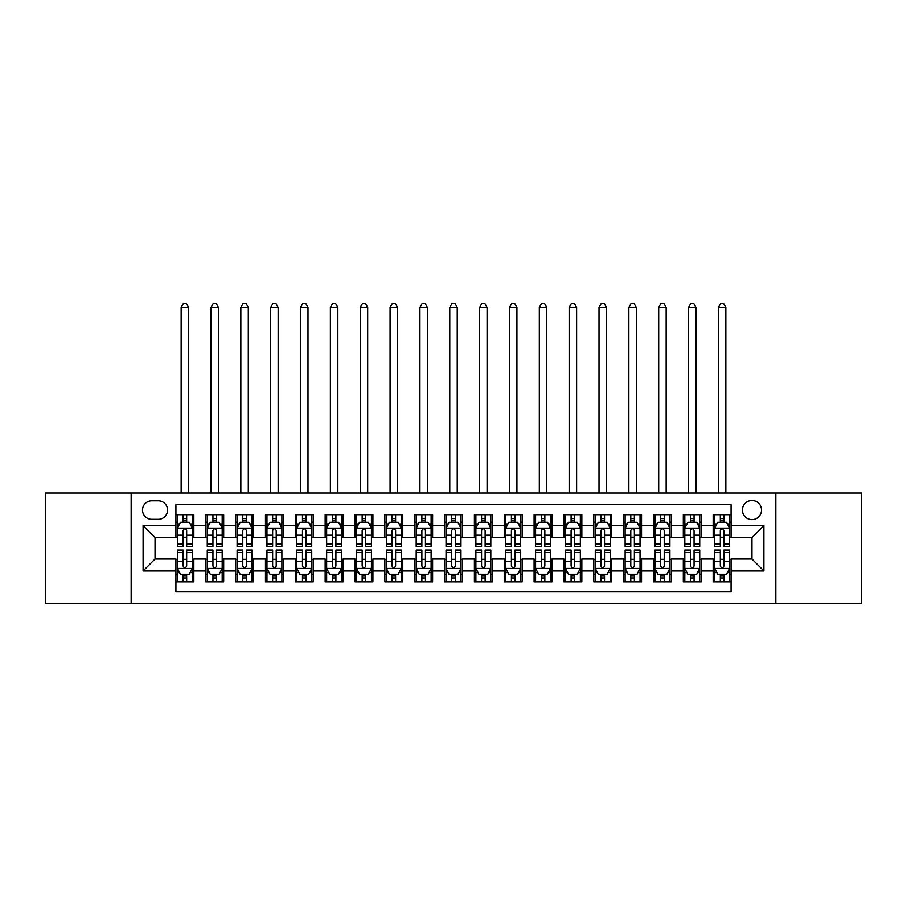 <?xml version="1.0" encoding="UTF-8"?>
<svg xmlns="http://www.w3.org/2000/svg" width="907" height="907" viewBox="0 0 907 907"><rect width="100%" height="100%" fill="white"/><g stroke="black" fill="none" stroke-linecap="round" stroke-linejoin="round"><path stroke-width="1.36" d="M751.96 500.505A9.546 9.546 0 0 0 742.414 510.063A9.546 9.546 0 0 0 751.96 519.609A9.546 9.546 0 0 0 761.517 510.063A9.546 9.546 0 0 0 751.96 500.505M775.836 603.484L861.65 603.484L861.65 493.045L775.836 493.045L775.836 603.484L131.164 603.484L131.164 493.045L45.35 493.045L45.35 603.484L131.164 603.484M731.076 514.688L713.163 514.688L713.163 525.584L701.224 525.584L701.224 537.522L713.163 537.522L713.163 525.584M701.224 525.584L701.224 514.688L683.322 514.688L683.322 525.584L671.384 525.584L671.384 537.522L683.322 537.522L683.322 525.584M671.384 525.584L671.384 514.688L653.471 514.688L653.471 525.584L641.532 525.584L641.532 537.522L653.471 537.522L653.471 525.584M641.532 525.584L641.532 514.688L623.619 514.688L623.619 525.584L611.681 525.584L611.681 537.522L623.619 537.522L623.619 525.584M611.681 525.584L611.681 514.688L593.779 514.688L593.779 525.584L581.841 525.584L581.841 537.522L593.779 537.522L593.779 525.584M581.841 525.584L581.841 514.688L563.927 514.688L563.927 525.584L551.989 525.584L551.989 537.522L563.927 537.522L563.927 525.584M551.989 525.584L551.989 514.688L534.087 514.688L534.087 525.584L522.149 525.584L522.149 537.522L534.087 537.522L534.087 525.584M522.149 525.584L522.149 514.688L504.235 514.688L504.235 525.584L492.297 525.584L492.297 537.522L504.235 537.522L504.235 525.584M492.297 525.584L492.297 514.688L474.395 514.688L474.395 525.584L462.457 525.584L462.457 537.522L474.395 537.522L474.395 525.584M462.457 525.584L462.457 514.688L444.543 514.688L444.543 525.584L432.605 525.584L432.605 537.522L444.543 537.522L444.543 525.584M432.605 525.584L432.605 514.688L414.703 514.688L414.703 525.584L402.765 525.584L402.765 537.522L414.703 537.522L414.703 525.584M402.765 525.584L402.765 514.688L384.851 514.688L384.851 525.584L372.913 525.584L372.913 537.522L384.851 537.522L384.851 525.584M372.913 525.584L372.913 514.688L355.011 514.688L355.011 525.584L343.073 525.584L343.073 537.522L355.011 537.522L355.011 525.584M343.073 525.584L343.073 514.688L325.16 514.688L325.16 525.584L313.221 525.584L313.221 537.522L325.16 537.522L325.16 525.584M313.221 525.584L313.221 514.688L295.319 514.688L295.319 525.584L283.381 525.584L283.381 537.522L295.319 537.522L295.319 525.584M283.381 525.584L283.381 514.688L265.468 514.688L265.468 525.584L253.529 525.584L253.529 537.522L265.468 537.522L265.468 525.584M253.529 525.584L253.529 514.688L235.616 514.688L235.616 525.584L223.678 525.584L223.678 537.522L235.616 537.522L235.616 525.584M223.678 525.584L223.678 514.688L205.776 514.688L205.776 537.522L193.837 537.522L193.837 514.688L175.924 514.688M175.924 581.841L193.837 581.841L193.837 559.007L205.776 559.007L205.776 581.841L223.678 581.841L223.678 559.007L235.616 559.007L235.616 570.945L223.678 570.945M235.616 570.945L235.616 581.841L253.529 581.841L253.529 559.007L265.468 559.007L265.468 570.945L253.529 570.945M265.468 570.945L265.468 581.841L283.381 581.841L283.381 559.007L295.319 559.007L295.319 570.945L283.381 570.945M295.319 570.945L295.319 581.841L313.221 581.841L313.221 559.007L325.16 559.007L325.16 570.945L313.221 570.945M325.16 570.945L325.16 581.841L343.073 581.841L343.073 559.007L355.011 559.007L355.011 570.945L343.073 570.945M355.011 570.945L355.011 581.841L372.913 581.841L372.913 559.007L384.851 559.007L384.851 570.945L372.913 570.945M384.851 570.945L384.851 581.841L402.765 581.841L402.765 559.007L414.703 559.007L414.703 570.945L402.765 570.945M414.703 570.945L414.703 581.841L432.605 581.841L432.605 559.007L444.543 559.007L444.543 570.945L432.605 570.945M444.543 570.945L444.543 581.841L462.457 581.841L462.457 559.007L474.395 559.007L474.395 570.945L462.457 570.945M474.395 570.945L474.395 581.841L492.297 581.841L492.297 559.007L504.235 559.007L504.235 570.945L492.297 570.945M504.235 570.945L504.235 581.841L522.149 581.841L522.149 559.007L534.087 559.007L534.087 570.945L522.149 570.945M534.087 570.945L534.087 581.841L551.989 581.841L551.989 559.007L563.927 559.007L563.927 570.945L551.989 570.945M563.927 570.945L563.927 581.841L581.841 581.841L581.841 559.007L593.779 559.007L593.779 570.945L581.841 570.945M593.779 570.945L593.779 581.841L611.681 581.841L611.681 559.007L623.619 559.007L623.619 570.945L611.681 570.945M623.619 570.945L623.619 581.841L641.532 581.841L641.532 559.007L653.471 559.007L653.471 570.945L641.532 570.945M653.471 570.945L653.471 581.841L671.384 581.841L671.384 559.007L683.322 559.007L683.322 570.945L671.384 570.945M683.322 570.945L683.322 581.841L701.224 581.841L701.224 559.007L713.163 559.007L713.163 570.945L701.224 570.945M151.752 519.314L158.317 519.314A9.251 9.251 0 0 0 167.568 510.063A9.251 9.251 0 0 0 158.317 500.811L151.752 500.811A9.251 9.251 0 0 0 142.501 510.063A9.251 9.251 0 0 0 151.752 519.314M775.836 493.045L131.164 493.045M731.076 525.584L731.076 504.689L175.924 504.689L175.924 537.522L155.04 537.522L155.04 559.007L175.924 559.007L175.924 591.84L731.076 591.84L731.076 559.007L751.96 559.007L751.96 537.522L731.076 537.522L731.076 525.584L763.898 525.584L763.898 570.945L731.076 570.945M175.924 570.945L143.102 570.945L143.102 525.584L175.924 525.584M713.163 570.945L713.163 581.841L731.076 581.841M175.924 522.149L177.421 522.149M183.089 522.149L186.672 522.149M192.341 522.149L193.837 522.149M175.924 537.216L177.421 537.216M183.089 537.216L186.672 537.216M192.341 537.216L193.837 537.216M175.924 559.302L177.421 559.302M183.089 559.302L186.672 559.302M192.341 559.302L193.837 559.302M175.924 574.38L177.421 574.38M183.089 574.38L186.672 574.38M192.341 574.38L193.837 574.38M205.776 537.216L207.272 537.216M212.941 537.216L216.524 537.216M222.192 537.216L223.678 537.216M205.776 522.149L207.272 522.149M212.941 522.149L216.524 522.149M222.192 522.149L223.678 522.149M205.776 559.302L207.272 559.302M212.941 559.302L216.524 559.302M222.192 559.302L223.678 559.302M205.776 574.38L207.272 574.38M212.941 574.38L216.524 574.38M222.192 574.38L223.678 574.38M235.616 559.302L237.112 559.302M242.781 559.302L246.364 559.302M252.033 559.302L253.529 559.302M235.616 574.38L237.112 574.38M242.781 574.38L246.364 574.38M252.033 574.38L253.529 574.38M235.616 522.149L237.112 522.149M242.781 522.149L246.364 522.149M252.033 522.149L253.529 522.149M235.616 537.216L237.112 537.216M242.781 537.216L246.364 537.216M252.033 537.216L253.529 537.216M265.468 559.302L266.964 559.302M272.633 559.302L276.216 559.302M281.884 559.302L283.381 559.302M265.468 574.38L266.964 574.38M272.633 574.38L276.216 574.38M281.884 574.38L283.381 574.38M265.468 522.149L266.964 522.149M272.633 522.149L276.216 522.149M281.884 522.149L283.381 522.149M265.468 537.216L266.964 537.216M272.633 537.216L276.216 537.216M281.884 537.216L283.381 537.216M295.319 559.302L296.804 559.302M302.473 559.302L306.056 559.302M311.725 559.302L313.221 559.302M295.319 574.38L296.804 574.38M302.473 574.38L306.056 574.38M311.725 574.38L313.221 574.38M295.319 522.149L296.804 522.149M302.473 522.149L306.056 522.149M311.725 522.149L313.221 522.149M295.319 537.216L296.804 537.216M302.473 537.216L306.056 537.216M311.725 537.216L313.221 537.216M325.16 559.302L326.656 559.302M332.325 559.302L335.907 559.302M341.576 559.302L343.073 559.302M325.16 574.38L326.656 574.38M332.325 574.38L335.907 574.38M341.576 574.38L343.073 574.38M325.16 522.149L326.656 522.149M332.325 522.149L335.907 522.149M341.576 522.149L343.073 522.149M325.16 537.216L326.656 537.216M332.325 537.216L335.907 537.216M341.576 537.216L343.073 537.216M355.011 559.302L356.496 559.302M362.165 559.302L365.748 559.302M371.428 559.302L372.913 559.302M355.011 574.38L356.496 574.38M362.165 574.38L365.748 574.38M371.428 574.38L372.913 574.38M355.011 522.149L356.496 522.149M362.165 522.149L365.748 522.149M371.428 522.149L372.913 522.149M355.011 537.216L356.496 537.216M362.165 537.216L365.748 537.216M371.428 537.216L372.913 537.216M384.851 559.302L386.348 559.302M392.017 559.302L395.599 559.302M401.268 559.302L402.765 559.302M384.851 574.38L386.348 574.38M392.017 574.38L395.599 574.38M401.268 574.38L402.765 574.38M384.851 522.149L386.348 522.149M392.017 522.149L395.599 522.149M401.268 522.149L402.765 522.149M384.851 537.216L386.348 537.216M392.017 537.216L395.599 537.216M401.268 537.216L402.765 537.216M414.703 559.302L416.188 559.302M421.868 559.302L425.44 559.302M431.12 559.302L432.605 559.302M414.703 574.38L416.188 574.38M421.868 574.38L425.44 574.38M431.12 574.38L432.605 574.38M414.703 522.149L416.188 522.149M421.868 522.149L425.44 522.149M431.12 522.149L432.605 522.149M414.703 537.216L416.188 537.216M421.868 537.216L425.44 537.216M431.12 537.216L432.605 537.216M444.543 559.302L446.04 559.302M451.709 559.302L455.291 559.302M460.96 559.302L462.457 559.302M444.543 574.38L446.04 574.38M451.709 574.38L455.291 574.38M460.96 574.38L462.457 574.38M444.543 522.149L446.04 522.149M451.709 522.149L455.291 522.149M460.96 522.149L462.457 522.149M444.543 537.216L446.04 537.216M451.709 537.216L455.291 537.216M460.96 537.216L462.457 537.216M474.395 559.302L475.88 559.302M481.56 559.302L485.132 559.302M490.812 559.302L492.297 559.302M474.395 574.38L475.88 574.38M481.56 574.38L485.132 574.38M490.812 574.38L492.297 574.38M474.395 522.149L475.88 522.149M481.56 522.149L485.132 522.149M490.812 522.149L492.297 522.149M474.395 537.216L475.88 537.216M481.56 537.216L485.132 537.216M490.812 537.216L492.297 537.216M504.235 559.302L505.732 559.302M511.401 559.302L514.983 559.302M520.652 559.302L522.149 559.302M504.235 574.38L505.732 574.38M511.401 574.38L514.983 574.38M520.652 574.38L522.149 574.38M504.235 522.149L505.732 522.149M511.401 522.149L514.983 522.149M520.652 522.149L522.149 522.149M504.235 537.216L505.732 537.216M511.401 537.216L514.983 537.216M520.652 537.216L522.149 537.216M534.087 559.302L535.572 559.302M541.252 559.302L544.835 559.302M550.504 559.302L551.989 559.302M534.087 574.38L535.572 574.38M541.252 574.38L544.835 574.38M550.504 574.38L551.989 574.38M534.087 522.149L535.572 522.149M541.252 522.149L544.835 522.149M550.504 522.149L551.989 522.149M534.087 537.216L535.572 537.216M541.252 537.216L544.835 537.216M550.504 537.216L551.989 537.216M563.927 559.302L565.424 559.302M571.093 559.302L574.675 559.302M580.344 559.302L581.841 559.302M563.927 574.38L565.424 574.38M571.093 574.38L574.675 574.38M580.344 574.38L581.841 574.38M563.927 522.149L565.424 522.149M571.093 522.149L574.675 522.149M580.344 522.149L581.841 522.149M563.927 537.216L565.424 537.216M571.093 537.216L574.675 537.216M580.344 537.216L581.841 537.216M593.779 559.302L595.275 559.302M600.944 559.302L604.527 559.302M610.196 559.302L611.681 559.302M593.779 574.38L595.275 574.38M600.944 574.38L604.527 574.38M610.196 574.38L611.681 574.38M593.779 522.149L595.275 522.149M600.944 522.149L604.527 522.149M610.196 522.149L611.681 522.149M593.779 537.216L595.275 537.216M600.944 537.216L604.527 537.216M610.196 537.216L611.681 537.216M623.619 559.302L625.116 559.302M630.784 559.302L634.367 559.302M640.036 559.302L641.532 559.302M623.619 574.38L625.116 574.38M630.784 574.38L634.367 574.38M640.036 574.38L641.532 574.38M623.619 522.149L625.116 522.149M630.784 522.149L634.367 522.149M640.036 522.149L641.532 522.149M623.619 537.216L625.116 537.216M630.784 537.216L634.367 537.216M640.036 537.216L641.532 537.216M653.471 559.302L654.967 559.302M660.636 559.302L664.219 559.302M669.888 559.302L671.384 559.302M653.471 574.38L654.967 574.38M660.636 574.38L664.219 574.38M669.888 574.38L671.384 574.38M653.471 522.149L654.967 522.149M660.636 522.149L664.219 522.149M669.888 522.149L671.384 522.149M653.471 537.216L654.967 537.216M660.636 537.216L664.219 537.216M669.888 537.216L671.384 537.216M683.322 559.302L684.808 559.302M690.476 559.302L694.059 559.302M699.728 559.302L701.224 559.302M683.322 574.38L684.808 574.38M690.476 574.38L694.059 574.38M699.728 574.38L701.224 574.38M683.322 522.149L684.808 522.149M690.476 522.149L694.059 522.149M699.728 522.149L701.224 522.149M683.322 537.216L684.808 537.216M690.476 537.216L694.059 537.216M699.728 537.216L701.224 537.216M713.163 559.302L714.659 559.302M720.328 559.302L723.911 559.302M729.579 559.302L731.076 559.302M713.163 574.38L714.659 574.38M720.328 574.38L723.911 574.38M729.579 574.38L731.076 574.38M713.163 522.149L714.659 522.149M720.328 522.149L723.911 522.149M729.579 522.149L731.076 522.149M713.163 537.216L714.659 537.216M720.328 537.216L723.911 537.216M729.579 537.216L731.076 537.216M155.04 537.522L143.102 525.584M155.04 559.007L143.102 570.945M763.898 525.584L751.96 537.522M763.898 570.945L751.96 559.007M186.672 518.566L183.089 518.566M192.341 544.041L186.672 544.041L186.672 546.467L192.341 546.467L192.341 528.271L189.359 522.296L180.402 522.296L177.421 528.271L177.421 546.467L183.089 546.467L183.089 544.041L177.421 544.041M177.421 528.271L177.421 514.688M192.341 528.271L192.341 514.688M183.089 522.296L183.089 514.688M186.672 514.688L186.672 522.296M186.672 544.041L186.672 530.504C185.482 528.203 184.291 528.203 183.089 530.504L183.089 544.041M188.611 493.045L188.611 307.405L181.151 307.405L181.151 493.045M181.151 307.405L183.395 303.516L186.377 303.516L188.611 307.405M183.089 577.963L186.672 577.963M177.421 552.488L183.089 552.488L183.089 550.05L177.421 550.05L177.421 568.258L180.402 574.233L189.359 574.233L192.341 568.258L192.341 550.05L186.672 550.05L186.672 552.488L192.341 552.488M192.341 568.258L192.341 581.841M177.421 568.258L177.421 581.841M186.672 574.233L186.672 581.841M183.089 581.841L183.089 574.233M183.089 552.488L183.089 566.025C184.28 568.326 185.482 568.326 186.672 566.025L186.672 552.488M216.524 518.566L212.941 518.566M222.192 544.041L216.524 544.041L216.524 546.467L222.192 546.467L222.192 528.271L219.211 522.296L210.254 522.296L207.272 528.271L207.272 546.467L212.941 546.467L212.941 544.041L207.272 544.041M207.272 528.271L207.272 514.688M222.192 528.271L222.192 514.688M212.941 522.296L212.941 514.688M216.524 514.688L216.524 522.296M216.524 544.041L216.524 530.504C215.322 528.203 214.131 528.203 212.941 530.504L212.941 544.041M218.462 493.045L218.462 307.405L211.002 307.405L211.002 493.045M211.002 307.405L213.236 303.516L216.217 303.516L218.462 307.405M246.364 518.566L242.781 518.566M252.033 544.041L246.364 544.041L246.364 546.467L252.033 546.467L252.033 528.271L249.051 522.296L240.094 522.296L237.112 528.271L237.112 546.467L242.781 546.467L242.781 544.041L237.112 544.041M237.112 528.271L237.112 514.688M252.033 528.271L252.033 514.688M242.781 522.296L242.781 514.688M246.364 514.688L246.364 522.296M246.364 544.041L246.364 530.504C245.173 528.203 243.983 528.203 242.781 530.504L242.781 544.041M248.303 493.045L248.303 307.405L240.843 307.405L240.843 493.045M240.843 307.405L243.087 303.516L246.069 303.516L248.303 307.405M276.216 518.566L272.633 518.566M281.884 544.041L276.216 544.041L276.216 546.467L281.884 546.467L281.884 528.271L278.903 522.296L269.946 522.296L266.964 528.271L266.964 546.467L272.633 546.467L272.633 544.041L266.964 544.041M266.964 528.271L266.964 514.688M281.884 528.271L281.884 514.688M272.633 522.296L272.633 514.688M276.216 514.688L276.216 522.296M276.216 544.041L276.216 530.504C275.025 528.203 273.823 528.203 272.633 530.504L272.633 544.041M278.154 493.045L278.154 307.405L270.694 307.405L270.694 493.045M270.694 307.405L272.928 303.516L275.909 303.516L278.154 307.405M306.056 518.566L302.473 518.566M311.725 544.041L306.056 544.041L306.056 546.467L311.725 546.467L311.725 528.271L308.743 522.296L299.786 522.296L296.804 528.271L296.804 546.467L302.473 546.467L302.473 544.041L296.804 544.041M296.804 528.271L296.804 514.688M311.725 528.271L311.725 514.688M302.473 522.296L302.473 514.688M306.056 514.688L306.056 522.296M306.056 544.041L306.056 530.504C304.865 528.203 303.675 528.203 302.473 530.504L302.473 544.041M307.995 493.045L307.995 307.405L300.534 307.405L300.534 493.045M300.534 307.405L302.779 303.516L305.761 303.516L307.995 307.405M212.941 577.963L216.524 577.963M207.272 552.488L212.941 552.488L212.941 550.05L207.272 550.05L207.272 568.258L210.254 574.233L219.211 574.233L222.192 568.258L222.192 550.05L216.524 550.05L216.524 552.488L222.192 552.488M222.192 568.258L222.192 581.841M207.272 568.258L207.272 581.841M216.524 574.233L216.524 581.841M212.941 581.841L212.941 574.233M212.941 552.488L212.941 566.025C214.131 568.326 215.322 568.326 216.524 566.025L216.524 552.488M242.781 577.963L246.364 577.963M237.112 552.488L242.781 552.488L242.781 550.05L237.112 550.05L237.112 568.258L240.094 574.233L249.051 574.233L252.033 568.258L252.033 550.05L246.364 550.05L246.364 552.488L252.033 552.488M252.033 568.258L252.033 581.841M237.112 568.258L237.112 581.841M246.364 574.233L246.364 581.841M242.781 581.841L242.781 574.233M242.781 552.488L242.781 566.025C243.972 568.326 245.173 568.326 246.364 566.025L246.364 552.488M272.633 577.963L276.216 577.963M266.964 552.488L272.633 552.488L272.633 550.05L266.964 550.05L266.964 568.258L269.946 574.233L278.903 574.233L281.884 568.258L281.884 550.05L276.216 550.05L276.216 552.488L281.884 552.488M281.884 568.258L281.884 581.841M266.964 568.258L266.964 581.841M276.216 574.233L276.216 581.841M272.633 581.841L272.633 574.233M272.633 552.488L272.633 566.025C273.823 568.326 275.014 568.326 276.216 566.025L276.216 552.488M302.473 577.963L306.056 577.963M296.804 552.488L302.473 552.488L302.473 550.05L296.804 550.05L296.804 568.258L299.786 574.233L308.743 574.233L311.725 568.258L311.725 550.05L306.056 550.05L306.056 552.488L311.725 552.488M311.725 568.258L311.725 581.841M296.804 568.258L296.804 581.841M306.056 574.233L306.056 581.841M302.473 581.841L302.473 574.233M302.473 552.488L302.473 566.025C303.675 568.326 304.865 568.326 306.056 566.025L306.056 552.488M335.907 518.566L332.325 518.566M341.576 544.041L335.907 544.041L335.907 546.467L341.576 546.467L341.576 528.271L338.594 522.296L329.638 522.296L326.656 528.271L326.656 546.467L332.325 546.467L332.325 544.041L326.656 544.041M326.656 528.271L326.656 514.688M341.576 528.271L341.576 514.688M332.325 522.296L332.325 514.688M335.907 514.688L335.907 522.296M335.907 544.041L335.907 530.504C334.717 528.203 333.515 528.203 332.325 530.504L332.325 544.041M337.846 493.045L337.846 307.405L330.386 307.405L330.386 493.045M330.386 307.405L332.62 303.516L335.601 303.516L337.846 307.405M332.325 577.963L335.907 577.963M326.656 552.488L332.325 552.488L332.325 550.05L326.656 550.05L326.656 568.258L329.638 574.233L338.594 574.233L341.576 568.258L341.576 550.05L335.907 550.05L335.907 552.488L341.576 552.488M341.576 568.258L341.576 581.841M326.656 568.258L326.656 581.841M335.907 574.233L335.907 581.841M332.325 581.841L332.325 574.233M332.325 552.488L332.325 566.025C333.515 568.326 334.706 568.326 335.907 566.025L335.907 552.488M365.748 518.566L362.165 518.566M371.428 544.041L365.748 544.041L365.748 546.467L371.428 546.467L371.428 528.271L368.435 522.296L359.478 522.296L356.496 528.271L356.496 546.467L362.165 546.467L362.165 544.041L356.496 544.041M356.496 528.271L356.496 514.688M371.428 528.271L371.428 514.688M362.165 522.296L362.165 514.688M365.748 514.688L365.748 522.296M365.748 544.041L365.748 530.504C364.557 528.203 363.367 528.203 362.165 530.504L362.165 544.041M367.686 493.045L367.686 307.405L360.226 307.405L360.226 493.045M360.226 307.405L362.471 303.516L365.453 303.516L367.686 307.405M362.165 577.963L365.748 577.963M356.496 552.488L362.165 552.488L362.165 550.05L356.496 550.05L356.496 568.258L359.478 574.233L368.435 574.233L371.428 568.258L371.428 550.05L365.748 550.05L365.748 552.488L371.428 552.488M371.428 568.258L371.428 581.841M356.496 568.258L356.496 581.841M365.748 574.233L365.748 581.841M362.165 581.841L362.165 574.233M362.165 552.488L362.165 566.025C363.367 568.326 364.557 568.326 365.748 566.025L365.748 552.488M395.599 518.566L392.017 518.566M401.268 544.041L395.599 544.041L395.599 546.467L401.268 546.467L401.268 528.271L398.286 522.296L389.33 522.296L386.348 528.271L386.348 546.467L392.017 546.467L392.017 544.041L386.348 544.041M386.348 528.271L386.348 514.688M401.268 528.271L401.268 514.688M392.017 522.296L392.017 514.688M395.599 514.688L395.599 522.296M395.599 544.041L395.599 530.504C394.409 528.203 393.207 528.203 392.017 530.504L392.017 544.041M397.538 493.045L397.538 307.405L390.078 307.405L390.078 493.045M390.078 307.405L392.312 303.516L395.305 303.516L397.538 307.405M392.017 577.963L395.599 577.963M386.348 552.488L392.017 552.488L392.017 550.05L386.348 550.05L386.348 568.258L389.33 574.233L398.286 574.233L401.268 568.258L401.268 550.05L395.599 550.05L395.599 552.488L401.268 552.488M401.268 568.258L401.268 581.841M386.348 568.258L386.348 581.841M395.599 574.233L395.599 581.841M392.017 581.841L392.017 574.233M392.017 552.488L392.017 566.025C393.207 568.326 394.398 568.326 395.599 566.025L395.599 552.488M425.44 518.566L421.868 518.566M431.12 544.041L425.44 544.041L425.44 546.467L431.12 546.467L431.12 528.271L428.127 522.296L419.181 522.296L416.188 528.271L416.188 546.467L421.868 546.467L421.868 544.041L416.188 544.041M416.188 528.271L416.188 514.688M431.12 528.271L431.12 514.688M421.868 522.296L421.868 514.688M425.44 514.688L425.44 522.296M425.44 544.041L425.44 530.504C424.249 528.203 423.059 528.203 421.868 530.504L421.868 544.041M427.39 493.045L427.39 307.405L419.918 307.405L419.918 493.045M419.918 307.405L422.163 303.516L425.145 303.516L427.39 307.405M421.868 577.963L425.44 577.963M416.188 552.488L421.868 552.488L421.868 550.05L416.188 550.05L416.188 568.258L419.181 574.233L428.127 574.233L431.12 568.258L431.12 550.05L425.44 550.05L425.44 552.488L431.12 552.488M431.12 568.258L431.12 581.841M416.188 568.258L416.188 581.841M425.44 574.233L425.44 581.841M421.868 581.841L421.868 574.233M421.868 552.488L421.868 566.025C423.059 568.326 424.249 568.326 425.44 566.025L425.44 552.488M455.291 518.566L451.709 518.566M460.96 544.041L455.291 544.041L455.291 546.467L460.96 546.467L460.96 528.271L457.978 522.296L449.022 522.296L446.04 528.271L446.04 546.467L451.709 546.467L451.709 544.041L446.04 544.041M446.04 528.271L446.04 514.688M460.96 528.271L460.96 514.688M451.709 522.296L451.709 514.688M455.291 514.688L455.291 522.296M455.291 544.041L455.291 530.504C454.101 528.203 452.899 528.203 451.709 530.504L451.709 544.041M457.23 493.045L457.23 307.405L449.77 307.405L449.77 493.045M449.77 307.405L452.003 303.516L454.997 303.516L457.23 307.405M485.132 518.566L481.56 518.566M490.812 544.041L485.132 544.041L485.132 546.467L490.812 546.467L490.812 528.271L487.819 522.296L478.873 522.296L475.88 528.271L475.88 546.467L481.56 546.467L481.56 544.041L475.88 544.041M475.88 528.271L475.88 514.688M490.812 528.271L490.812 514.688M481.56 522.296L481.56 514.688M485.132 514.688L485.132 522.296M485.132 544.041L485.132 530.504C483.941 528.203 482.751 528.203 481.56 530.504L481.56 544.041M487.082 493.045L487.082 307.405L479.61 307.405L479.61 493.045M479.61 307.405L481.855 303.516L484.837 303.516L487.082 307.405M514.983 518.566L511.401 518.566M520.652 544.041L514.983 544.041L514.983 546.467L520.652 546.467L520.652 528.271L517.67 522.296L508.714 522.296L505.732 528.271L505.732 546.467L511.401 546.467L511.401 544.041L505.732 544.041M505.732 528.271L505.732 514.688M520.652 528.271L520.652 514.688M511.401 522.296L511.401 514.688M514.983 514.688L514.983 522.296M514.983 544.041L514.983 530.504C513.793 528.203 512.602 528.203 511.401 530.504L511.401 544.041M516.922 493.045L516.922 307.405L509.462 307.405L509.462 493.045M509.462 307.405L511.695 303.516L514.688 303.516L516.922 307.405M544.835 518.566L541.252 518.566M550.504 544.041L544.835 544.041L544.835 546.467L550.504 546.467L550.504 528.271L547.522 522.296L538.565 522.296L535.572 528.271L535.572 546.467L541.252 546.467L541.252 544.041L535.572 544.041M535.572 528.271L535.572 514.688M550.504 528.271L550.504 514.688M541.252 522.296L541.252 514.688M544.835 514.688L544.835 522.296M544.835 544.041L544.835 530.504C543.633 528.203 542.443 528.203 541.252 530.504L541.252 544.041M546.774 493.045L546.774 307.405L539.314 307.405L539.314 493.045M539.314 307.405L541.547 303.516L544.529 303.516L546.774 307.405M574.675 518.566L571.093 518.566M580.344 544.041L574.675 544.041L574.675 546.467L580.344 546.467L580.344 528.271L577.362 522.296L568.406 522.296L565.424 528.271L565.424 546.467L571.093 546.467L571.093 544.041L565.424 544.041M565.424 528.271L565.424 514.688M580.344 528.271L580.344 514.688M571.093 522.296L571.093 514.688M574.675 514.688L574.675 522.296M574.675 544.041L574.675 530.504C573.485 528.203 572.294 528.203 571.093 530.504L571.093 544.041M576.614 493.045L576.614 307.405L569.154 307.405L569.154 493.045M569.154 307.405L571.399 303.516L574.38 303.516L576.614 307.405M604.527 518.566L600.944 518.566M610.196 544.041L604.527 544.041L604.527 546.467L610.196 546.467L610.196 528.271L607.214 522.296L598.257 522.296L595.275 528.271L595.275 546.467L600.944 546.467L600.944 544.041L595.275 544.041M595.275 528.271L595.275 514.688M610.196 528.271L610.196 514.688M600.944 522.296L600.944 514.688M604.527 514.688L604.527 522.296M604.527 544.041L604.527 530.504C603.325 528.203 602.135 528.203 600.944 530.504L600.944 544.041M606.466 493.045L606.466 307.405L599.005 307.405L599.005 493.045M599.005 307.405L601.239 303.516L604.221 303.516L606.466 307.405M634.367 518.566L630.784 518.566M640.036 544.041L634.367 544.041L634.367 546.467L640.036 546.467L640.036 528.271L637.054 522.296L628.097 522.296L625.116 528.271L625.116 546.467L630.784 546.467L630.784 544.041L625.116 544.041M625.116 528.271L625.116 514.688M640.036 528.271L640.036 514.688M630.784 522.296L630.784 514.688M634.367 514.688L634.367 522.296M634.367 544.041L634.367 530.504C633.177 528.203 631.986 528.203 630.784 530.504L630.784 544.041M636.306 493.045L636.306 307.405L628.846 307.405L628.846 493.045M628.846 307.405L631.091 303.516L634.072 303.516L636.306 307.405M664.219 518.566L660.636 518.566M669.888 544.041L664.219 544.041L664.219 546.467L669.888 546.467L669.888 528.271L666.906 522.296L657.949 522.296L654.967 528.271L654.967 546.467L660.636 546.467L660.636 544.041L654.967 544.041M654.967 528.271L654.967 514.688M669.888 528.271L669.888 514.688M660.636 522.296L660.636 514.688M664.219 514.688L664.219 522.296M664.219 544.041L664.219 530.504C663.028 528.203 661.827 528.203 660.636 530.504L660.636 544.041M666.157 493.045L666.157 307.405L658.697 307.405L658.697 493.045M658.697 307.405L660.931 303.516L663.913 303.516L666.157 307.405M694.059 518.566L690.476 518.566M699.728 544.041L694.059 544.041L694.059 546.467L699.728 546.467L699.728 528.271L696.746 522.296L687.789 522.296L684.808 528.271L684.808 546.467L690.476 546.467L690.476 544.041L684.808 544.041M684.808 528.271L684.808 514.688M699.728 528.271L699.728 514.688M690.476 522.296L690.476 514.688M694.059 514.688L694.059 522.296M694.059 544.041L694.059 530.504C692.869 528.203 691.678 528.203 690.476 530.504L690.476 544.041M695.998 493.045L695.998 307.405L688.538 307.405L688.538 493.045M688.538 307.405L690.783 303.516L693.764 303.516L695.998 307.405M451.709 577.963L455.291 577.963M446.04 552.488L451.709 552.488L451.709 550.05L446.04 550.05L446.04 568.258L449.022 574.233L457.978 574.233L460.96 568.258L460.96 550.05L455.291 550.05L455.291 552.488L460.96 552.488M460.96 568.258L460.96 581.841M446.04 568.258L446.04 581.841M455.291 574.233L455.291 581.841M451.709 581.841L451.709 574.233M451.709 552.488L451.709 566.025C452.899 568.326 454.101 568.326 455.291 566.025L455.291 552.488M481.56 577.963L485.132 577.963M475.88 552.488L481.56 552.488L481.56 550.05L475.88 550.05L475.88 568.258L478.873 574.233L487.819 574.233L490.812 568.258L490.812 550.05L485.132 550.05L485.132 552.488L490.812 552.488M490.812 568.258L490.812 581.841M475.88 568.258L475.88 581.841M485.132 574.233L485.132 581.841M481.56 581.841L481.56 574.233M481.56 552.488L481.56 566.025C482.751 568.326 483.941 568.326 485.132 566.025L485.132 552.488M511.401 577.963L514.983 577.963M505.732 552.488L511.401 552.488L511.401 550.05L505.732 550.05L505.732 568.258L508.714 574.233L517.67 574.233L520.652 568.258L520.652 550.05L514.983 550.05L514.983 552.488L520.652 552.488M520.652 568.258L520.652 581.841M505.732 568.258L505.732 581.841M514.983 574.233L514.983 581.841M511.401 581.841L511.401 574.233M511.401 552.488L511.401 566.025C512.591 568.326 513.793 568.326 514.983 566.025L514.983 552.488M541.252 577.963L544.835 577.963M535.572 552.488L541.252 552.488L541.252 550.05L535.572 550.05L535.572 568.258L538.565 574.233L547.522 574.233L550.504 568.258L550.504 550.05L544.835 550.05L544.835 552.488L550.504 552.488M550.504 568.258L550.504 581.841M535.572 568.258L535.572 581.841M544.835 574.233L544.835 581.841M541.252 581.841L541.252 574.233M541.252 552.488L541.252 566.025C542.443 568.326 543.633 568.326 544.835 566.025L544.835 552.488M571.093 577.963L574.675 577.963M565.424 552.488L571.093 552.488L571.093 550.05L565.424 550.05L565.424 568.258L568.406 574.233L577.362 574.233L580.344 568.258L580.344 550.05L574.675 550.05L574.675 552.488L580.344 552.488M580.344 568.258L580.344 581.841M565.424 568.258L565.424 581.841M574.675 574.233L574.675 581.841M571.093 581.841L571.093 574.233M571.093 552.488L571.093 566.025C572.283 568.326 573.485 568.326 574.675 566.025L574.675 552.488M600.944 577.963L604.527 577.963M595.275 552.488L600.944 552.488L600.944 550.05L595.275 550.05L595.275 568.258L598.257 574.233L607.214 574.233L610.196 568.258L610.196 550.05L604.527 550.05L604.527 552.488L610.196 552.488M610.196 568.258L610.196 581.841M595.275 568.258L595.275 581.841M604.527 574.233L604.527 581.841M600.944 581.841L600.944 574.233M600.944 552.488L600.944 566.025C602.135 568.326 603.325 568.326 604.527 566.025L604.527 552.488M630.784 577.963L634.367 577.963M625.116 552.488L630.784 552.488L630.784 550.05L625.116 550.05L625.116 568.258L628.097 574.233L637.054 574.233L640.036 568.258L640.036 550.05L634.367 550.05L634.367 552.488L640.036 552.488M640.036 568.258L640.036 581.841M625.116 568.258L625.116 581.841M634.367 574.233L634.367 581.841M630.784 581.841L630.784 574.233M630.784 552.488L630.784 566.025C631.975 568.326 633.177 568.326 634.367 566.025L634.367 552.488M660.636 577.963L664.219 577.963M654.967 552.488L660.636 552.488L660.636 550.05L654.967 550.05L654.967 568.258L657.949 574.233L666.906 574.233L669.888 568.258L669.888 550.05L664.219 550.05L664.219 552.488L669.888 552.488M669.888 568.258L669.888 581.841M654.967 568.258L654.967 581.841M664.219 574.233L664.219 581.841M660.636 581.841L660.636 574.233M660.636 552.488L660.636 566.025C661.827 568.326 663.017 568.326 664.219 566.025L664.219 552.488M690.476 577.963L694.059 577.963M684.808 552.488L690.476 552.488L690.476 550.05L684.808 550.05L684.808 568.258L687.789 574.233L696.746 574.233L699.728 568.258L699.728 550.05L694.059 550.05L694.059 552.488L699.728 552.488M699.728 568.258L699.728 581.841M684.808 568.258L684.808 581.841M694.059 574.233L694.059 581.841M690.476 581.841L690.476 574.233M690.476 552.488L690.476 566.025C691.678 568.326 692.869 568.326 694.059 566.025L694.059 552.488M723.911 518.566L720.328 518.566M729.579 544.041L723.911 544.041L723.911 546.467L729.579 546.467L729.579 528.271L726.598 522.296L717.641 522.296L714.659 528.271L714.659 546.467L720.328 546.467L720.328 544.041L714.659 544.041M714.659 528.271L714.659 514.688M729.579 528.271L729.579 514.688M720.328 522.296L720.328 514.688M723.911 514.688L723.911 522.296M723.911 544.041L723.911 530.504C722.72 528.203 721.519 528.203 720.328 530.504L720.328 544.041M725.849 493.045L725.849 307.405L718.389 307.405L718.389 493.045M718.389 307.405L720.623 303.516L723.605 303.516L725.849 307.405M720.328 577.963L723.911 577.963M714.659 552.488L720.328 552.488L720.328 550.05L714.659 550.05L714.659 568.258L717.641 574.233L726.598 574.233L729.579 568.258L729.579 550.05L723.911 550.05L723.911 552.488L729.579 552.488M729.579 568.258L729.579 581.841M714.659 568.258L714.659 581.841M723.911 574.233L723.911 581.841M720.328 581.841L720.328 574.233M720.328 552.488L720.328 566.025C721.519 568.326 722.709 568.326 723.911 566.025L723.911 552.488M205.776 570.945L193.837 570.945M205.776 525.584L193.837 525.584M192.273 528.112L177.5 528.112M177.421 523.94L179.586 523.94M190.175 523.94L192.341 523.94M183.089 535.187L177.421 535.187M192.341 535.187L186.672 535.187M186.672 520.459L183.089 520.459M177.5 568.406L192.273 568.406M192.341 572.589L190.175 572.589M179.586 572.589L177.421 572.589M186.672 561.342L192.341 561.342M177.421 561.342L183.089 561.342M183.089 576.058L186.672 576.058M222.113 528.112L207.34 528.112M207.272 523.94L209.426 523.94M220.027 523.94L222.192 523.94M212.941 535.187L207.272 535.187M222.192 535.187L216.524 535.187M216.524 520.459L212.941 520.459M251.965 528.112L237.192 528.112M237.112 523.94L239.278 523.94M249.879 523.94L252.033 523.94M242.781 535.187L237.112 535.187M252.033 535.187L246.364 535.187M246.364 520.459L242.781 520.459M281.805 528.112L267.032 528.112M266.964 523.94L269.118 523.94M279.719 523.94L281.884 523.94M272.633 535.187L266.964 535.187M281.884 535.187L276.216 535.187M276.216 520.459L272.633 520.459M311.657 528.112L296.884 528.112M296.804 523.94L298.97 523.94M309.57 523.94L311.725 523.94M302.473 535.187L296.804 535.187M311.725 535.187L306.056 535.187M306.056 520.459L302.473 520.459M207.34 568.406L222.113 568.406M222.192 572.589L220.027 572.589M209.426 572.589L207.272 572.589M216.524 561.342L222.192 561.342M207.272 561.342L212.941 561.342M212.941 576.058L216.524 576.058M237.192 568.406L251.965 568.406M252.033 572.589L249.879 572.589M239.278 572.589L237.112 572.589M246.364 561.342L252.033 561.342M237.112 561.342L242.781 561.342M242.781 576.058L246.364 576.058M267.032 568.406L281.805 568.406M281.884 572.589L279.719 572.589M269.118 572.589L266.964 572.589M276.216 561.342L281.884 561.342M266.964 561.342L272.633 561.342M272.633 576.058L276.216 576.058M296.884 568.406L311.657 568.406M311.725 572.589L309.57 572.589M298.97 572.589L296.804 572.589M306.056 561.342L311.725 561.342M296.804 561.342L302.473 561.342M302.473 576.058L306.056 576.058M341.497 528.112L326.724 528.112M326.656 523.94L328.822 523.94M339.411 523.94L341.576 523.94M332.325 535.187L326.656 535.187M341.576 535.187L335.907 535.187M335.907 520.459L332.325 520.459M326.724 568.406L341.497 568.406M341.576 572.589L339.411 572.589M328.822 572.589L326.656 572.589M335.907 561.342L341.576 561.342M326.656 561.342L332.325 561.342M332.325 576.058L335.907 576.058M371.348 528.112L356.576 528.112M356.496 523.94L358.662 523.94M369.262 523.94L371.428 523.94M362.165 535.187L356.496 535.187M371.428 535.187L365.748 535.187M365.748 520.459L362.165 520.459M356.576 568.406L371.348 568.406M371.428 572.589L369.262 572.589M358.662 572.589L356.496 572.589M365.748 561.342L371.428 561.342M356.496 561.342L362.165 561.342M362.165 576.058L365.748 576.058M401.189 528.112L386.416 528.112M386.348 523.94L388.513 523.94M399.103 523.94L401.268 523.94M392.017 535.187L386.348 535.187M401.268 535.187L395.599 535.187M395.599 520.459L392.017 520.459M386.416 568.406L401.189 568.406M401.268 572.589L399.103 572.589M388.513 572.589L386.348 572.589M395.599 561.342L401.268 561.342M386.348 561.342L392.017 561.342M392.017 576.058L395.599 576.058M431.04 528.112L416.268 528.112M416.188 523.94L418.354 523.94M428.954 523.94L431.12 523.94M421.868 535.187L416.188 535.187M431.12 535.187L425.44 535.187M425.44 520.459L421.868 520.459M416.268 568.406L431.04 568.406M431.12 572.589L428.954 572.589M418.354 572.589L416.188 572.589M425.44 561.342L431.12 561.342M416.188 561.342L421.868 561.342M421.868 576.058L425.44 576.058M460.892 528.112L446.108 528.112M446.04 523.94L448.205 523.94M458.795 523.94L460.96 523.94M451.709 535.187L446.04 535.187M460.96 535.187L455.291 535.187M455.291 520.459L451.709 520.459M490.732 528.112L475.96 528.112M475.88 523.94L478.046 523.94M488.646 523.94L490.812 523.94M481.56 535.187L475.88 535.187M490.812 535.187L485.132 535.187M485.132 520.459L481.56 520.459M520.584 528.112L505.811 528.112M505.732 523.94L507.897 523.94M518.487 523.94L520.652 523.94M511.401 535.187L505.732 535.187M520.652 535.187L514.983 535.187M514.983 520.459L511.401 520.459M550.424 528.112L535.652 528.112M535.572 523.94L537.738 523.94M548.338 523.94L550.504 523.94M541.252 535.187L535.572 535.187M550.504 535.187L544.835 535.187M544.835 520.459L541.252 520.459M580.276 528.112L565.503 528.112M565.424 523.94L567.589 523.94M578.178 523.94L580.344 523.94M571.093 535.187L565.424 535.187M580.344 535.187L574.675 535.187M574.675 520.459L571.093 520.459M610.116 528.112L595.343 528.112M595.275 523.94L597.43 523.94M608.03 523.94L610.196 523.94M600.944 535.187L595.275 535.187M610.196 535.187L604.527 535.187M604.527 520.459L600.944 520.459M639.968 528.112L625.195 528.112M625.116 523.94L627.281 523.94M637.882 523.94L640.036 523.94M630.784 535.187L625.116 535.187M640.036 535.187L634.367 535.187M634.367 520.459L630.784 520.459M669.808 528.112L655.035 528.112M654.967 523.94L657.122 523.94M667.722 523.94L669.888 523.94M660.636 535.187L654.967 535.187M669.888 535.187L664.219 535.187M664.219 520.459L660.636 520.459M699.66 528.112L684.887 528.112M684.808 523.94L686.973 523.94M697.574 523.94L699.728 523.94M690.476 535.187L684.808 535.187M699.728 535.187L694.059 535.187M694.059 520.459L690.476 520.459M446.108 568.406L460.892 568.406M460.96 572.589L458.795 572.589M448.205 572.589L446.04 572.589M455.291 561.342L460.96 561.342M446.04 561.342L451.709 561.342M451.709 576.058L455.291 576.058M475.96 568.406L490.732 568.406M490.812 572.589L488.646 572.589M478.046 572.589L475.88 572.589M485.132 561.342L490.812 561.342M475.88 561.342L481.56 561.342M481.56 576.058L485.132 576.058M505.811 568.406L520.584 568.406M520.652 572.589L518.487 572.589M507.897 572.589L505.732 572.589M514.983 561.342L520.652 561.342M505.732 561.342L511.401 561.342M511.401 576.058L514.983 576.058M535.652 568.406L550.424 568.406M550.504 572.589L548.338 572.589M537.738 572.589L535.572 572.589M544.835 561.342L550.504 561.342M535.572 561.342L541.252 561.342M541.252 576.058L544.835 576.058M565.503 568.406L580.276 568.406M580.344 572.589L578.178 572.589M567.589 572.589L565.424 572.589M574.675 561.342L580.344 561.342M565.424 561.342L571.093 561.342M571.093 576.058L574.675 576.058M595.343 568.406L610.116 568.406M610.196 572.589L608.03 572.589M597.43 572.589L595.275 572.589M604.527 561.342L610.196 561.342M595.275 561.342L600.944 561.342M600.944 576.058L604.527 576.058M625.195 568.406L639.968 568.406M640.036 572.589L637.882 572.589M627.281 572.589L625.116 572.589M634.367 561.342L640.036 561.342M625.116 561.342L630.784 561.342M630.784 576.058L634.367 576.058M655.035 568.406L669.808 568.406M669.888 572.589L667.722 572.589M657.122 572.589L654.967 572.589M664.219 561.342L669.888 561.342M654.967 561.342L660.636 561.342M660.636 576.058L664.219 576.058M684.887 568.406L699.66 568.406M699.728 572.589L697.574 572.589M686.973 572.589L684.808 572.589M694.059 561.342L699.728 561.342M684.808 561.342L690.476 561.342M690.476 576.058L694.059 576.058M729.5 528.112L714.727 528.112M714.659 523.94L716.825 523.94M727.414 523.94L729.579 523.94M720.328 535.187L714.659 535.187M729.579 535.187L723.911 535.187M723.911 520.459L720.328 520.459M714.727 568.406L729.5 568.406M729.579 572.589L727.414 572.589M716.825 572.589L714.659 572.589M723.911 561.342L729.579 561.342M714.659 561.342L720.328 561.342M720.328 576.058L723.911 576.058"/></g></svg>
